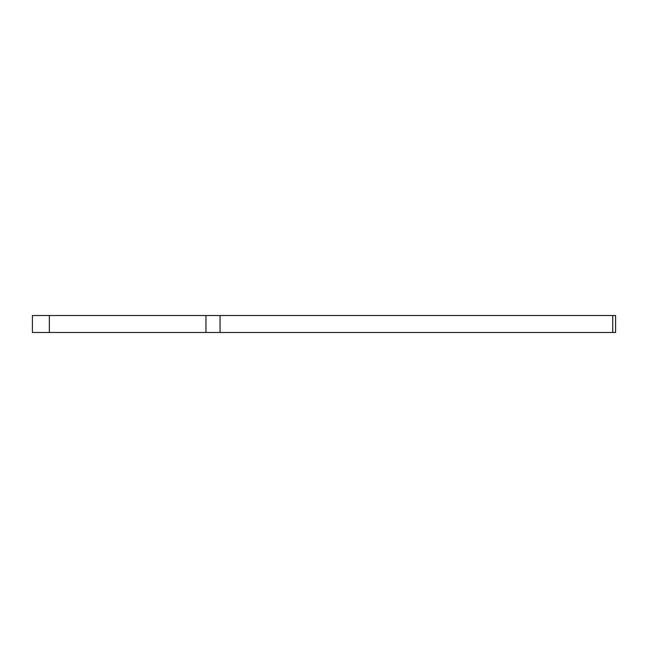 <?xml version="1.0" encoding="UTF-8"?>
<svg xmlns="http://www.w3.org/2000/svg" width="648" height="648" viewBox="0 0 648 648"><rect width="100%" height="100%" fill="white"/><g stroke="black" fill="none" stroke-linecap="round" stroke-linejoin="round"><path stroke-width="0.97" d="M32.4 315.519L49.353 315.519L49.353 332.481L32.4 332.481L32.4 315.519M612.749 332.481L612.749 315.519L615.6 315.519L615.6 332.481L205.951 332.481L205.951 315.519L49.353 315.519M205.951 315.519L220.053 315.519L220.053 332.481M612.749 315.519L220.053 315.519M205.951 332.481L49.353 332.481"/></g></svg>

